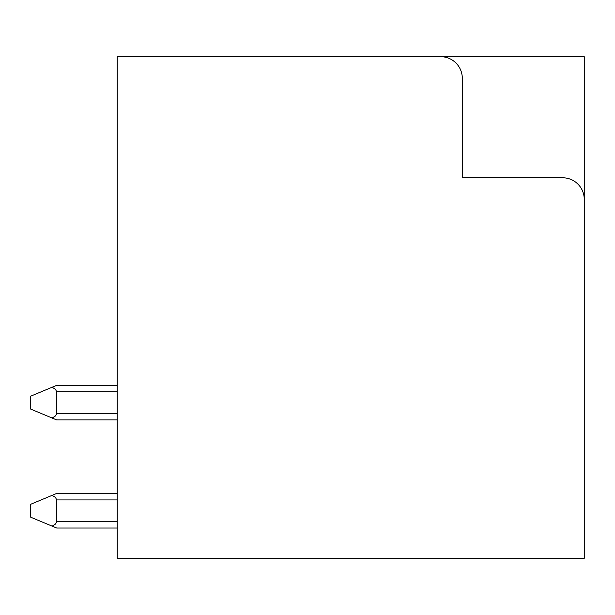 <?xml version="1.0" encoding="UTF-8"?>
<svg xmlns="http://www.w3.org/2000/svg" width="615" height="615" viewBox="0 0 615 615"><rect width="100%" height="100%" fill="white"/><g stroke="black" fill="none" stroke-linecap="round" stroke-linejoin="round"><path stroke-width="0.92" d="M363.711 56.695L584.25 56.695L584.25 199.391M584.25 199.398L584.25 558.305L117.234 558.305L117.234 56.695L440.686 56.695A21.617 21.617 0 0 1 462.303 78.32L462.303 177.773L562.625 177.773A21.617 21.617 0 0 1 584.25 199.398M117.234 385.336L56.695 385.336L30.75 396.145L30.75 409.121L52.137 418.031L55.511 415.925L56.672 413.81L56.695 391.824L117.234 391.824M117.234 419.93L56.695 419.93L52.137 418.031M52.137 387.235L55.511 389.341L56.695 391.824M117.234 493.438L56.695 493.438L30.75 504.254L30.75 517.223L52.137 526.133L55.511 524.034L56.672 521.912L56.695 499.926L117.234 499.926M117.234 528.031L56.695 528.031L52.137 526.133M52.137 495.344L55.511 497.443L56.695 499.926M56.695 413.441L117.234 413.441M56.695 521.551L117.234 521.551"/></g></svg>
